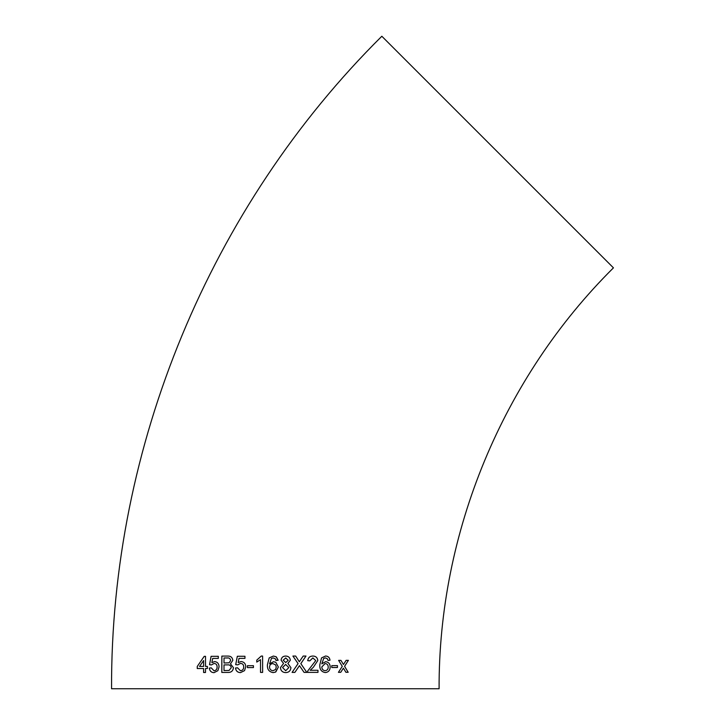 <?xml version="1.0" encoding="UTF-8"?>
<svg xmlns="http://www.w3.org/2000/svg" width="725" height="725" viewBox="0 0 725 725"><rect width="100%" height="100%" fill="white"/><g stroke="black" fill="none" stroke-linecap="round" stroke-linejoin="round"><path stroke-width="1.09" d="M275.509 672.093L278.355 667.018L275.79 662.287L273.497 661.717L269.519 663.864L271.467 658.427L273.262 657.947L275.273 658.78L276.035 660.457L278.146 660.248L276.007 656.714L273.397 656.062L269.192 657.91L267.416 664.743C267.09 669.257 269.011 671.876 273.171 672.61L275.509 672.093M275.328 688.75L439.096 688.75C438.471 532.703 502.652 377.752 613.441 267.851L381.83 36.25C210.078 206.616 110.581 446.836 111.559 688.75L275.328 688.75M275.881 659.886L275.627 659.306M345.916 672.293L348.181 672.283L344.583 666.329L348.399 660.348L346.124 660.357L343.469 664.499L340.94 660.375L338.62 660.384L342.282 666.338L338.43 672.329L340.741 672.32L343.405 668.169L345.916 672.293M331.787 667.526L337.451 667.507L337.451 665.623L331.787 665.65L331.787 667.526L337.433 667.507L337.424 665.623M325.289 672.573C328.407 672.22 330.047 670.353 330.201 666.973C330.093 663.828 328.57 662.061 325.634 661.68L321.827 663.846L323.722 658.4L325.425 657.91L327.328 658.744L328.035 660.421L330.011 660.203C329.621 657.539 328.135 656.143 325.552 656.025L321.547 657.892L319.816 664.725C319.48 669.229 321.311 671.839 325.289 672.573M312.892 656.043C309.874 656.089 308.161 657.629 307.735 660.656L309.802 660.865L312.847 657.928L315.756 660.575L307.753 670.933L307.545 672.383L317.976 672.374L317.976 670.281L310.182 670.29L313.363 667.254L317.795 660.548C317.468 657.611 315.828 656.116 312.892 656.043C315.819 656.116 317.45 657.611 317.777 660.548L313.363 667.254M300.141 666.619L304.074 672.392L306.811 672.392L300.839 663.629L305.977 656.053L303.195 656.053L299.325 661.753L295.664 656.062L292.909 656.062L298.075 663.602L292.075 672.392L294.876 672.392L299.47 665.65L300.141 666.619M287.897 663.438L290.317 660.23C289.991 657.539 288.45 656.152 285.686 656.062C282.958 656.125 281.427 657.502 281.092 660.176L283.575 663.438L280.457 667.589C280.738 670.761 282.487 672.428 285.695 672.61C288.876 672.456 290.616 670.797 290.933 667.643L287.888 663.438L290.317 660.23C289.982 657.539 288.441 656.152 285.686 656.062M256.768 662.079L260.511 659.668L260.529 672.401L262.622 672.401L262.595 656.062L261.254 656.062L256.768 660.14L256.768 662.079L256.768 660.14L261.263 656.062M247.424 667.589L253.433 667.58L253.433 665.695L247.424 665.704L247.424 667.589M241.044 661.517L238.19 662.605L239.005 658.373L244.95 658.373L244.95 656.27L237.329 656.279L235.688 664.662L237.737 664.87L240.473 663.402C242.603 663.529 243.672 664.707 243.7 666.928C243.7 669.211 242.621 670.48 240.464 670.734L237.528 667.807L235.489 668.015C235.906 670.942 237.555 672.483 240.455 672.619L244.533 670.634L245.766 666.801C245.648 663.656 244.071 661.889 241.044 661.517L238.19 662.605M232.843 660.312C232.372 657.348 230.641 655.935 227.65 656.08L221.85 656.098L221.814 672.438L227.668 672.428C231.058 672.646 232.988 671.078 233.459 667.734L230.477 663.828L232.843 660.312M214.591 661.562L211.881 662.659L212.67 658.427L218.297 658.409L218.307 656.315L211.084 656.333L209.516 664.725L211.446 664.925L214.047 663.447C216.059 663.574 217.074 664.752 217.092 666.973C217.092 669.257 216.068 670.525 214.02 670.788L211.247 667.861L209.317 668.078C209.697 671.006 211.265 672.537 214.002 672.673L217.881 670.679L219.059 666.837C218.95 663.692 217.464 661.934 214.591 661.562L211.881 662.659M207.404 666.411L205.492 666.411L205.519 656.352L204.196 656.361L197.254 666.447L197.254 668.55L203.598 668.513L203.598 672.501L205.492 672.492L205.492 668.513L207.404 668.504L207.404 666.411M205.556 656.352L204.223 656.361L197.254 666.447M197.291 666.447L197.291 668.55M203.625 672.501L203.598 668.513M203.625 666.42L203.607 660.538L199.538 666.438L203.625 666.42L203.607 660.538M199.574 666.438L203.598 666.42M218.325 656.315L211.12 656.333L209.552 664.725L211.483 664.925M214.074 663.457C216.086 663.574 217.101 664.752 217.119 666.973L217.092 666.973M217.119 666.973C217.11 669.257 216.086 670.525 214.047 670.788L214.02 670.788M211.274 667.861L209.317 668.078M209.353 668.078C209.733 671.006 211.292 672.537 214.029 672.673M221.868 656.098L221.841 672.438M224.034 663.003L229.1 662.804L230.613 660.52C230.296 658.49 229.082 657.647 226.97 657.974L224.016 657.974L224.016 663.003L229.118 662.804L230.632 660.52C230.314 658.49 229.1 657.647 226.998 657.974M227.722 657.992L226.97 657.974M224.025 670.553L229.037 670.462L231.23 667.707C230.894 665.577 229.635 664.635 227.442 664.888L224.007 664.888L224.007 670.553L229.064 670.462L231.248 667.707C230.922 665.577 229.653 664.635 227.469 664.888M237.347 656.279L235.707 664.662L237.755 664.87M240.492 663.402C242.612 663.529 243.691 664.707 243.718 666.928L243.7 666.928M243.718 666.928C243.709 669.211 242.63 670.48 240.483 670.734M237.546 667.807L235.507 668.015C235.924 670.942 237.573 672.483 240.464 672.619M247.433 665.704L247.433 667.589M260.52 659.668L260.529 672.401M275.844 671.903L278.355 667.018L275.79 662.287M273.497 661.717L269.519 663.864M273.262 657.947L275.273 658.78M278.146 660.248L276.388 656.968M273.397 656.062L269.192 657.91L267.416 664.743C267.09 669.257 269.011 671.876 273.171 672.61M273.008 670.725L275.572 669.465L276.252 667.082L275.699 664.97L272.917 663.602C270.806 663.756 269.673 664.879 269.519 666.973C269.655 669.238 270.815 670.489 273.008 670.725L275.572 669.465M275.699 664.97L272.917 663.602M285.695 672.61C288.867 672.456 290.607 670.797 290.924 667.643L290.933 667.643M290.924 667.643L287.888 663.438M285.713 657.947L283.194 660.194L285.732 662.55L288.224 660.285L285.713 657.947L283.194 660.194L285.732 662.55M285.659 664.435L282.56 667.544L285.713 670.725L288.84 667.616L285.659 664.435L282.56 667.544L285.713 670.725M306.802 672.383L300.83 663.629L305.959 656.053M299.316 661.753L295.664 656.062M294.867 672.392L299.47 665.65M309.783 660.865L312.828 657.928M317.958 672.374L317.958 670.281M310.164 670.29L313.354 667.254M325.271 672.573C328.389 672.22 330.029 670.353 330.183 666.973L330.201 666.973C330.074 663.828 328.552 662.061 325.616 661.68M321.809 663.837L323.703 658.4L325.425 657.91M328.008 660.421L330.011 660.203C329.594 657.539 328.108 656.143 325.534 656.025M325.054 663.565L321.818 666.946C321.918 669.211 323.024 670.462 325.117 670.688L325.135 670.688C327.165 670.444 328.198 669.229 328.217 667.045C328.162 664.87 327.111 663.71 325.072 663.565L321.818 666.946C321.936 669.211 323.042 670.462 325.135 670.688M345.879 672.293L348.145 672.283L344.583 666.329M344.556 666.329L348.372 660.348M340.913 660.375L343.469 664.499M340.714 672.311L343.405 668.169"/></g></svg>
